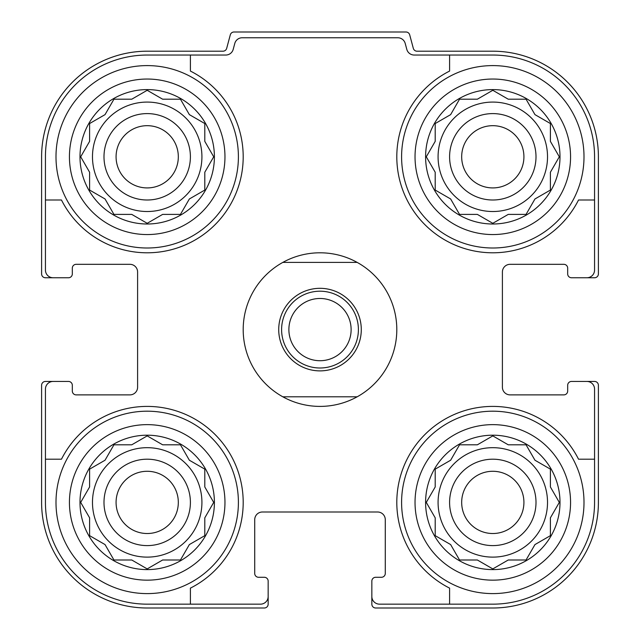 <?xml version="1.0" encoding="UTF-8"?>
<svg xmlns="http://www.w3.org/2000/svg" width="640" height="640" viewBox="0 0 640 640"><rect width="100%" height="100%" fill="white"/><g stroke="black" fill="none" stroke-linecap="round" stroke-linejoin="round"><path stroke-width="0.96" d="M92.48 156.8A54.72 54.72 0 0 0 147.2 211.52A54.72 54.72 0 0 0 201.92 156.8A54.72 54.72 0 0 0 147.2 102.08A54.72 54.72 0 0 0 92.48 156.8M438.08 156.8A54.72 54.72 0 0 0 492.8 211.52A54.72 54.72 0 0 0 547.52 156.8A54.72 54.72 0 0 0 492.8 102.08A54.72 54.72 0 0 0 438.08 156.8M438.08 502.4A54.72 54.72 0 0 0 492.8 557.12A54.72 54.72 0 0 0 547.52 502.4A54.72 54.72 0 0 0 492.8 447.68A54.72 54.72 0 0 0 438.08 502.4M92.48 502.4A54.72 54.72 0 0 0 147.2 557.12A54.72 54.72 0 0 0 201.92 502.4A54.72 54.72 0 0 0 147.2 447.68A54.72 54.72 0 0 0 92.48 502.4M147.2 55.04L190.4 55.04L190.4 71.072A96 96 0 0 1 215.08 224.68A96 96 0 0 1 61.472 200L45.44 200L45.44 156.8A101.76 101.76 0 0 1 147.2 55.04M45.44 502.4L45.44 459.2L61.472 459.2A96 96 0 0 1 215.08 434.52A96 96 0 0 1 190.4 588.128L190.4 604.16L147.2 604.16A101.76 101.76 0 0 1 45.44 502.4M594.56 156.8L594.56 200L578.528 200A96 96 0 0 1 424.92 224.68A96 96 0 0 1 449.6 71.072L449.6 55.04L492.8 55.04A101.76 101.76 0 0 1 594.56 156.8M492.8 604.16L449.6 604.16L449.6 588.128A96 96 0 0 1 424.92 434.52A96 96 0 0 1 578.528 459.2L594.56 459.2L594.56 502.4A101.76 101.76 0 0 1 492.8 604.16M594.56 459.2L594.56 389.12A7.68 7.68 0 0 0 586.88 381.44L571.52 381.44A3.84 3.84 0 0 0 567.68 385.28L567.68 391.04A3.84 3.84 0 0 1 563.84 394.88L510.08 394.88A7.68 7.68 0 0 1 502.4 387.2L502.4 272A7.68 7.68 0 0 1 510.08 264.32L563.84 264.32A3.84 3.84 0 0 1 567.68 268.16L567.68 273.92A3.84 3.84 0 0 0 571.52 277.76L586.88 277.76A7.68 7.68 0 0 0 594.56 270.08L594.56 200M449.6 55.04L414.216 55.04A7.68 7.68 0 0 1 406.792 49.344L405.216 43.456A7.68 7.68 0 0 0 397.8 37.76L242.2 37.76A7.68 7.68 0 0 0 234.784 43.456L233.208 49.344A7.68 7.68 0 0 1 225.784 55.04L190.4 55.04M45.44 200L45.44 270.08A7.68 7.68 0 0 0 53.12 277.76L68.48 277.76A3.84 3.84 0 0 0 72.32 273.92L72.32 268.16A3.84 3.84 0 0 1 76.16 264.32L129.92 264.32A7.68 7.68 0 0 1 137.6 272L137.6 387.2A7.68 7.68 0 0 1 129.92 394.88L76.16 394.88A3.84 3.84 0 0 1 72.32 391.04L72.32 385.28A3.84 3.84 0 0 0 68.48 381.44L53.12 381.44A7.68 7.68 0 0 0 45.44 389.12L45.44 459.2M190.4 604.16L260.48 604.16A7.68 7.68 0 0 0 268.16 596.48L268.16 581.12A3.84 3.84 0 0 0 264.32 577.28L258.56 577.28A3.84 3.84 0 0 1 254.72 573.44L254.72 519.68A7.68 7.68 0 0 1 262.4 512L377.6 512A7.68 7.68 0 0 1 385.28 519.68L385.28 573.44A3.84 3.84 0 0 1 381.44 577.28L375.68 577.28A3.84 3.84 0 0 0 371.84 581.12L371.84 596.48A7.68 7.68 0 0 0 379.52 604.16L449.6 604.16M586.88 277.76L594.56 277.76A3.84 3.84 0 0 0 598.4 273.92L598.4 156.8A105.6 105.6 0 0 0 492.8 51.2L417.024 51.2A3.84 3.84 0 0 1 413.32 48.352L409.696 34.848A3.84 3.84 0 0 0 405.992 32L234.008 32A3.84 3.84 0 0 0 230.304 34.848L226.68 48.352A3.84 3.84 0 0 1 222.976 51.2L147.2 51.2A105.6 105.6 0 0 0 41.6 156.8L41.6 273.92A3.84 3.84 0 0 0 45.44 277.76L53.12 277.76M53.12 381.44L45.44 381.44A3.84 3.84 0 0 0 41.6 385.28L41.6 502.4A105.6 105.6 0 0 0 147.2 608L264.32 608A3.84 3.84 0 0 0 268.16 604.16L268.16 596.48M371.84 596.48L371.84 604.16A3.84 3.84 0 0 0 375.68 608L492.8 608A105.6 105.6 0 0 0 598.4 502.4L598.4 385.28A3.84 3.84 0 0 0 594.56 381.44L586.88 381.44M137.6 272A7.68 7.68 0 0 0 129.92 264.32M129.92 394.88A7.68 7.68 0 0 0 137.6 387.2M262.4 512A7.68 7.68 0 0 0 254.72 519.68M385.28 519.68A7.68 7.68 0 0 0 377.6 512M502.4 387.2A7.68 7.68 0 0 0 510.08 394.88M510.08 264.32A7.68 7.68 0 0 0 502.4 272M560 502.4A67.2 67.2 0 0 1 459.2 560.6A67.2 67.2 0 0 1 459.2 444.2A67.2 67.2 0 0 1 560 502.4M584 502.4A91.2 91.2 0 0 1 447.2 581.384A91.2 91.2 0 0 1 447.2 423.416A91.2 91.2 0 0 1 584 502.4M508.232 560L526.056 560L534.968 544.568L550.4 535.656L550.4 517.832L559.312 502.4L550.4 486.968L550.4 469.144L534.968 460.232L526.056 444.8L508.232 444.8L492.8 435.888L477.368 444.8L459.544 444.8L450.632 460.232L435.2 469.144L435.2 486.968L426.288 502.4L435.2 517.832L435.2 535.656L450.632 544.568L459.544 560L477.368 560L492.8 568.912L508.232 560L526.056 560L527.632 557.272M536 502.4A43.2 43.2 0 0 1 471.2 539.816A43.2 43.2 0 0 1 471.2 464.984A43.2 43.2 0 0 1 536 502.4M523.92 502.4A31.12 31.12 0 0 1 477.24 529.352A31.12 31.12 0 0 1 477.24 475.448A31.12 31.12 0 0 1 523.92 502.4M560 156.8A67.2 67.2 0 0 1 459.2 215A67.2 67.2 0 0 1 459.2 98.6A67.2 67.2 0 0 1 560 156.8M584 156.8A91.2 91.2 0 0 1 447.2 235.784A91.2 91.2 0 0 1 447.2 77.816A91.2 91.2 0 0 1 584 156.8M508.232 214.4L526.056 214.4L534.968 198.968L550.4 190.056L550.4 172.232L559.312 156.8L550.4 141.368L550.4 123.544L534.968 114.632L526.056 99.2L508.232 99.2L492.8 90.288L477.368 99.2L459.544 99.2L450.632 114.632L435.2 123.544L435.2 141.368L426.288 156.8L435.2 172.232L435.2 190.056L450.632 198.968L459.544 214.4L477.368 214.4L492.8 223.312L508.232 214.4L526.056 214.4M536 156.8A43.2 43.2 0 0 1 471.2 194.216A43.2 43.2 0 0 1 471.2 119.384A43.2 43.2 0 0 1 536 156.8M523.92 156.8A31.12 31.12 0 0 1 477.24 183.752A31.12 31.12 0 0 1 477.24 129.848A31.12 31.12 0 0 1 523.92 156.8M214.4 502.4A67.2 67.2 0 0 1 113.6 560.6A67.2 67.2 0 0 1 113.6 444.2A67.2 67.2 0 0 1 214.4 502.4M238.4 502.4A91.2 91.2 0 0 1 101.6 581.384A91.2 91.2 0 0 1 101.6 423.416A91.2 91.2 0 0 1 238.4 502.4M214.4 156.8A67.2 67.2 0 0 1 113.6 215A67.2 67.2 0 0 1 113.6 98.6A67.2 67.2 0 0 1 214.4 156.8M238.4 156.8A91.2 91.2 0 0 1 101.6 235.784A91.2 91.2 0 0 1 101.6 77.816A91.2 91.2 0 0 1 238.4 156.8M162.632 560L180.456 560L189.368 544.568L204.8 535.656L204.8 517.832L213.712 502.4L204.8 486.968L204.8 469.144L189.368 460.232L180.456 444.8L162.632 444.8L147.2 435.888L131.768 444.8L113.944 444.8L105.032 460.232L89.6 469.144L89.6 486.968L80.688 502.4L89.6 517.832L89.6 535.656L105.032 544.568L113.944 560L131.768 560L147.2 568.912L162.632 560L180.456 560M190.4 502.4A43.2 43.2 0 0 1 125.6 539.816A43.2 43.2 0 0 1 125.6 464.984A43.2 43.2 0 0 1 190.4 502.4M178.32 502.4A31.12 31.12 0 0 1 131.64 529.352A31.12 31.12 0 0 1 131.64 475.448A31.12 31.12 0 0 1 178.32 502.4M162.632 214.4L180.456 214.4L189.368 198.968L204.8 190.056L204.8 172.232L213.712 156.8L204.8 141.368L204.8 123.544L189.368 114.632L180.456 99.2L162.632 99.2L147.2 90.288L131.768 99.2L113.944 99.2L105.032 114.632L89.6 123.544L89.6 141.368L80.688 156.8L89.6 172.232L89.6 190.056L105.032 198.968L113.944 214.4L131.768 214.4L147.2 223.312L162.632 214.4L180.456 214.4M190.4 156.8A43.2 43.2 0 0 1 125.6 194.216A43.2 43.2 0 0 1 125.6 119.384A43.2 43.2 0 0 1 190.4 156.8M178.32 156.8A31.12 31.12 0 0 1 131.64 183.752A31.12 31.12 0 0 1 131.64 129.848A31.12 31.12 0 0 1 178.32 156.8M212.136 505.128L213.712 502.4L212.136 499.672M204.8 486.968L204.8 469.144M190.728 461.024L189.368 460.232L188.576 458.872M149.928 437.464L147.2 435.888L144.472 437.464M131.768 444.8L113.944 444.8M105.032 460.232L103.672 461.024M82.264 499.672L80.688 502.4L82.264 505.128M89.6 517.832L89.6 535.656L92.328 537.232M144.472 567.336L147.2 568.912L149.928 567.336M188.576 545.928L189.368 544.568M557.736 505.128L559.312 502.4L557.736 499.672M550.4 486.968L550.4 469.144M536.328 461.024L534.968 460.232M495.528 437.464L492.8 435.888L490.072 437.464M477.368 444.8L459.544 444.8M451.424 458.872L450.632 460.232M427.864 499.672L426.288 502.4L427.864 505.128M435.2 517.832L435.2 535.656L437.928 537.232M450.632 544.568L451.424 545.928M490.072 567.336L492.8 568.912L495.528 567.336M557.736 159.528L559.312 156.8L557.736 154.072M550.4 141.368L550.4 123.544M495.528 91.864L492.8 90.288L490.072 91.864M477.368 99.2L459.544 99.2M451.424 113.272L450.632 114.632M427.864 154.072L426.288 156.8L427.864 159.528M435.2 172.232L435.2 190.056M449.272 198.176L450.632 198.968L451.424 200.328M490.072 221.736L492.8 223.312L495.528 221.736M534.968 198.968L536.328 198.176M212.136 159.528L213.712 156.8L212.136 154.072M204.8 141.368L204.8 123.544L202.072 121.968M189.368 114.632L188.576 113.272M149.928 91.864L147.2 90.288L144.472 91.864M131.768 99.2L113.944 99.2L112.368 101.928M82.264 154.072L80.688 156.8L82.264 159.528M89.6 172.232L89.6 190.056M103.672 198.176L105.032 198.968M144.472 221.736L147.2 223.312L149.928 221.736M188.576 200.328L189.368 198.968M282.816 262.4L357.184 262.4A76.8 76.8 0 0 1 357.184 396.8L282.816 396.8A76.8 76.8 0 0 1 282.816 262.4A76.8 76.8 0 0 1 357.184 262.4M278.72 329.6A41.28 41.28 0 0 1 340.64 293.848A41.28 41.28 0 0 1 340.64 365.352A41.28 41.28 0 0 1 278.72 329.6M357.184 396.8A76.8 76.8 0 0 1 282.816 396.8M281.6 329.6A38.4 38.4 0 0 1 339.2 296.344A38.4 38.4 0 0 1 339.2 362.856A38.4 38.4 0 0 1 281.6 329.6M288.88 329.6A31.12 31.12 0 0 1 335.56 302.648A31.12 31.12 0 0 1 335.56 356.552A31.12 31.12 0 0 1 288.88 329.6M570.56 502.4A77.76 77.76 0 0 1 453.92 569.744A77.76 77.76 0 0 1 453.92 435.056A77.76 77.76 0 0 1 570.56 502.4A77.76 77.76 0 0 1 453.92 569.744A77.76 77.76 0 0 1 453.92 435.056A77.76 77.76 0 0 1 570.56 502.4M570.56 156.8A77.76 77.76 0 0 1 453.92 224.144A77.76 77.76 0 0 1 453.92 89.456A77.76 77.76 0 0 1 570.56 156.8M224.96 502.4A77.76 77.76 0 0 1 108.32 569.744A77.76 77.76 0 0 1 108.32 435.056A77.76 77.76 0 0 1 224.96 502.4A77.76 77.76 0 0 1 108.32 569.744A77.76 77.76 0 0 1 108.32 435.056A77.76 77.76 0 0 1 224.96 502.4M224.96 156.8A77.76 77.76 0 0 1 108.32 224.144A77.76 77.76 0 0 1 108.32 89.456A77.76 77.76 0 0 1 224.96 156.8"/></g></svg>
